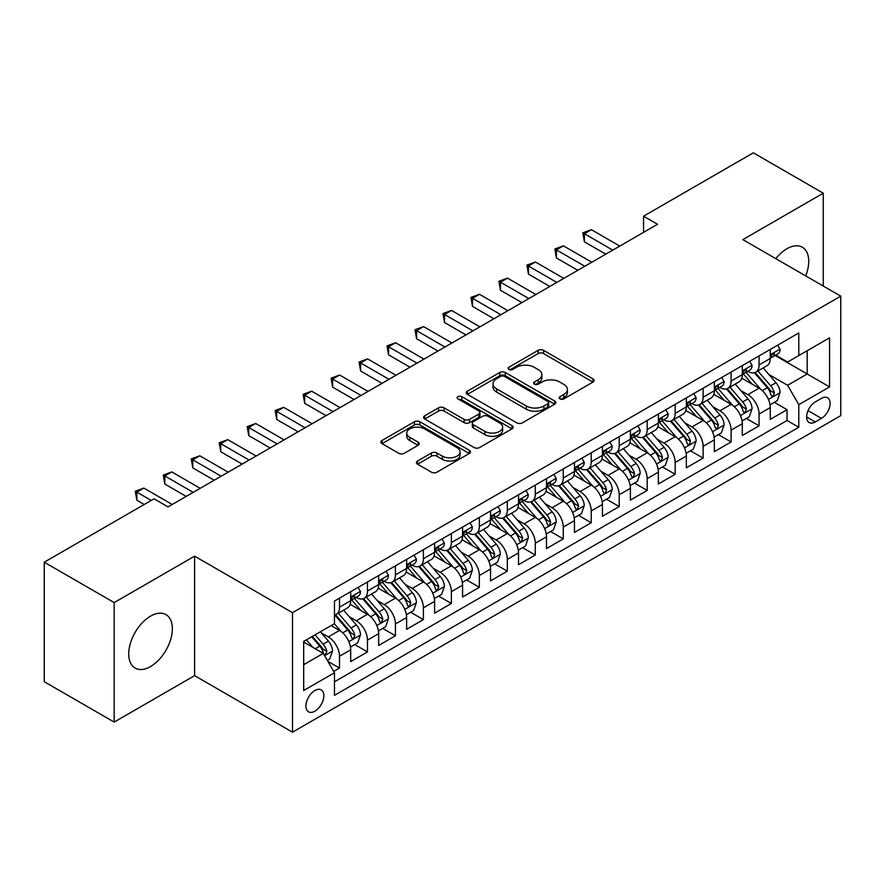 <?xml version="1.0" encoding="UTF-8"?>
<svg xmlns="http://www.w3.org/2000/svg" width="885" height="885" viewBox="0 0 885 885"><rect width="100%" height="100%" fill="white"/><g stroke="black" fill="none" stroke-linecap="round" stroke-linejoin="round"><path stroke-width="1.33" d="M559.995 398.903A2.721 1.571 0 0 0 563.833 398.903L593.005 382.055A3.883 2.246 0 0 0 594.145 380.473A3.883 2.246 0 0 0 593.005 378.891L543.589 350.36A3.883 2.246 0 0 0 538.091 350.36L508.919 367.198A2.721 1.571 0 0 0 508.123 368.304A2.721 1.571 0 0 0 508.919 369.421A2.721 1.571 0 0 0 512.769 369.421L516.541 367.242A12.423 7.168 0 0 1 534.109 367.242L538.235 369.62A12.423 7.168 0 0 1 541.874 374.687A12.423 7.168 0 0 1 538.235 379.765L534.452 381.944A2.721 1.571 0 0 0 533.655 383.05A2.721 1.571 0 0 0 534.452 384.156A2.721 1.571 0 0 0 538.301 384.156L542.074 381.977A12.423 7.168 0 0 1 559.652 381.977L563.767 384.356A12.423 7.168 0 0 1 567.407 389.433A12.423 7.168 0 0 1 563.767 394.5L559.995 396.679A2.721 1.571 0 0 0 559.198 397.796A2.721 1.571 0 0 0 559.995 398.903L559.995 396.679M150.538 666.538A30.853 17.811 120 0 0 170.705 639.346A30.853 17.811 120 0 0 165.971 614.621A30.853 17.811 120 0 0 150.538 616.148A30.853 17.811 120 0 0 130.383 643.34A30.853 17.811 120 0 0 135.117 668.064A30.853 17.811 120 0 0 150.538 666.538M805.693 275.899A30.853 17.811 120 0 0 802.33 247.214A30.853 17.811 120 0 0 786.909 248.751A30.853 17.811 120 0 0 775.813 258.652M314.883 711.186A12.655 7.312 120 0 0 323.147 700.035A12.655 7.312 120 0 0 321.211 689.891A12.655 7.312 120 0 0 314.883 690.51A12.655 7.312 120 0 0 306.608 701.672A12.655 7.312 120 0 0 308.544 711.817A12.655 7.312 120 0 0 314.883 711.186M417.565 460.997A3.883 2.246 0 0 0 416.426 462.589A3.883 2.246 0 0 0 417.565 464.171L431.426 472.181A3.883 2.246 0 0 0 436.913 472.181L469.315 453.474A3.883 2.246 0 0 0 470.455 451.892A3.883 2.246 0 0 0 469.315 450.299L419.899 421.769A3.883 2.246 0 0 0 414.401 421.769L382.01 440.476A3.883 2.246 0 0 0 380.871 442.058A3.883 2.246 0 0 0 382.01 443.639L398.759 453.308A3.883 2.246 0 0 0 404.246 453.308L418.107 445.31A3.883 2.246 0 0 0 419.247 443.728A3.883 2.246 0 0 0 418.107 442.135L409.799 437.345A10.388 5.996 0 0 1 406.757 433.097A10.388 5.996 0 0 1 413.173 427.566A10.388 5.996 0 0 1 424.49 428.86L457.025 447.644A10.388 5.996 0 0 1 460.067 451.892A10.388 5.996 0 0 1 453.662 457.423A10.388 5.996 0 0 1 442.345 456.129L436.913 452.998A3.883 2.246 0 0 0 431.426 452.998L417.565 460.997L417.565 464.171M194.6 556.156L114.176 602.585L44.25 562.207L44.25 681.716L114.176 722.083L194.6 675.653L292.504 732.183L292.504 612.674L194.6 556.156L194.6 675.653M823.271 286.054L823.271 193.195L742.847 239.625L840.75 296.143L292.504 612.674M823.271 193.195L753.334 152.817L643.55 216.206L643.55 232.357M44.25 562.207L154.034 498.819L168.028 506.895L657.533 224.281L643.55 216.206M516.818 422.875A3.883 2.246 0 0 0 522.305 422.875L554.707 404.168A3.883 2.246 0 0 0 555.846 402.587A3.883 2.246 0 0 0 554.707 401.005L505.28 372.474A3.883 2.246 0 0 0 499.793 372.474L467.391 391.17A3.883 2.246 0 0 0 466.262 392.763A3.883 2.246 0 0 0 467.391 394.345L516.818 422.875M459.005 399.489A2.721 1.571 0 0 1 461.771 399.876L461.771 396.646L512.006 425.652A3.883 2.246 0 0 1 513.145 427.234A3.883 2.246 0 0 1 512.006 428.827L479.615 447.522A3.883 2.246 0 0 1 474.117 447.522L424.7 418.992L424.7 415.828A3.883 2.246 0 0 0 423.561 417.41A3.883 2.246 0 0 0 424.7 418.992M424.7 415.828L438.562 407.819A3.883 2.246 0 0 1 444.06 407.819L464.105 419.39A3.883 2.246 0 0 0 469.592 419.39L478.785 414.08A3.883 2.246 0 0 0 479.924 412.498A3.883 2.246 0 0 0 478.785 410.905L457.921 398.858A2.721 1.571 0 0 1 457.125 397.752A2.721 1.571 0 0 1 458.806 396.303A2.721 1.571 0 0 1 461.771 396.646M333.689 671.416L339.497 668.064L327.881 661.361M321.277 632.841L328.302 636.901A15.819 9.138 60 0 1 339.497 656.283L350.681 649.822L350.681 661.604L367.463 651.913L354.741 644.568M349.254 616.69L356.279 620.75A15.819 9.138 60 0 1 367.463 640.132L378.658 633.671L378.658 645.464L395.44 635.773L382.707 628.416M377.22 600.55L384.245 604.599A15.819 9.138 60 0 1 395.44 623.98L406.624 617.52L406.624 629.312L423.406 619.622L410.684 612.276M405.197 584.399L412.222 588.448A15.819 9.138 60 0 1 423.406 607.829L434.601 601.369L434.601 613.161L451.383 603.47L438.65 596.125M433.174 568.247L440.188 572.296A15.819 9.138 60 0 1 451.383 591.678L462.567 585.217L462.567 597.01L479.349 587.319L466.627 579.974M461.14 552.096L468.165 556.156A15.819 9.138 60 0 1 479.349 575.527L490.544 569.066L490.544 580.859L507.326 571.168L494.593 563.822M489.117 535.945L496.131 540.005A15.819 9.138 60 0 1 507.326 559.386L518.51 552.926L518.51 564.707L535.292 555.017L522.57 547.671M517.083 519.794L524.108 523.854A15.819 9.138 60 0 1 535.292 543.235L546.487 536.775L546.487 548.567L563.269 538.876L550.536 531.52M545.06 503.653L552.085 507.702A15.819 9.138 60 0 1 563.269 527.084L574.453 520.623L574.453 532.416L591.235 522.725L578.513 515.38M573.026 487.502L580.051 491.551A15.819 9.138 60 0 1 591.235 510.933L602.431 504.472L602.431 516.265L619.212 506.574L606.49 499.228M601.003 471.351L608.028 475.4A15.819 9.138 60 0 1 619.212 494.781L630.397 488.321L630.397 500.113L647.189 490.423L634.457 483.077M628.969 455.2L635.994 459.26A15.819 9.138 60 0 1 647.189 478.63L658.374 472.17L658.374 483.962L675.155 474.272L662.434 466.926M656.947 439.048L663.971 443.108A15.819 9.138 60 0 1 675.155 462.49L686.34 456.029L686.34 467.811L703.133 458.12L690.4 450.775M684.913 422.897L691.937 426.957A15.819 9.138 60 0 1 703.133 446.339L714.317 439.878L714.317 451.671L731.098 441.98L718.377 434.623M712.89 406.757L719.914 410.806A15.819 9.138 60 0 1 731.098 430.187L742.294 423.727L742.294 435.52L759.076 425.829L759.076 414.036A15.819 9.138 -120 0 0 747.88 394.655L740.856 390.606M746.343 418.483L759.076 425.829M350.681 649.822A15.819 9.138 -120 0 0 339.497 630.441L331.101 625.595M378.658 633.671A15.819 9.138 -120 0 0 367.463 614.29L350.161 604.3M406.624 617.52A15.819 9.138 -120 0 0 395.44 598.138L378.138 588.149M434.601 601.369A15.819 9.138 -120 0 0 423.406 581.987L406.115 572.009M462.567 585.217A15.819 9.138 -120 0 0 451.383 565.847L434.081 555.857M490.544 569.066A15.819 9.138 -120 0 0 479.349 549.696L462.058 539.706M518.51 552.926A15.819 9.138 -120 0 0 507.326 533.544L490.024 523.555M546.487 536.775A15.819 9.138 -120 0 0 535.292 517.393L518.002 507.404M574.453 520.623A15.819 9.138 -120 0 0 563.269 501.242L545.968 491.252M602.431 504.472A15.819 9.138 -120 0 0 591.235 485.091L573.945 475.112M630.397 488.321A15.819 9.138 -120 0 0 619.212 468.939L601.911 458.961M658.374 472.17A15.819 9.138 -120 0 0 647.189 452.799L629.888 442.81M686.34 456.029A15.819 9.138 -120 0 0 675.155 436.648L657.854 426.659M714.317 439.878A15.819 9.138 -120 0 0 703.133 420.497L685.831 410.507M742.294 423.727A15.819 9.138 -120 0 0 731.098 404.345L713.797 394.356M821.446 398.372L815.295 401.923A12.268 7.08 120 0 0 807.286 412.731A12.268 7.08 120 0 0 809.167 422.554A12.268 7.08 120 0 0 815.295 421.946L821.446 418.395A12.268 7.08 120 0 0 829.455 407.587A12.268 7.08 120 0 0 827.586 397.763A12.268 7.08 120 0 0 821.446 398.372M292.504 732.183L840.75 415.651L840.75 296.143M303.688 664.679L323.268 653.373L334.464 672.755L334.464 695.356L798.79 427.278L798.79 404.666L787.606 385.296L768.833 374.455M334.464 672.755L303.688 690.51L303.688 641.415L334.464 623.659L334.464 601.048L798.79 332.97L798.79 355.571L829.566 337.816L829.566 386.911L798.79 404.666M356.135 597.408L356.279 597.497A15.819 9.138 60 0 0 364.189 598.282L375.373 591.822A15.819 9.138 -120 0 0 378.658 584.576L378.658 575.527M384.101 581.257L384.245 581.345A15.819 9.138 60 0 0 392.166 582.131L403.35 575.67A15.819 9.138 -120 0 0 406.624 568.424L406.624 559.375M412.078 565.106L412.222 565.194A15.819 9.138 60 0 0 420.132 565.98L431.316 559.519A15.819 9.138 -120 0 0 434.601 552.273L434.601 543.235M440.044 548.966L440.188 549.043A15.819 9.138 60 0 0 448.109 549.828L459.293 543.368A15.819 9.138 -120 0 0 462.567 536.122L462.567 527.084M468.021 532.814L468.165 532.892A15.819 9.138 60 0 0 476.075 533.677L487.27 527.217A15.819 9.138 -120 0 0 490.544 519.982L490.544 510.933M495.987 516.663L496.131 516.751A15.819 9.138 60 0 0 504.052 517.526L515.236 511.065A15.819 9.138 -120 0 0 518.51 503.83L518.51 494.781M523.964 500.512L524.108 500.6A15.819 9.138 60 0 0 532.018 501.386L543.213 494.925A15.819 9.138 -120 0 0 546.487 487.679L546.487 478.63M551.93 484.36L552.085 484.449A15.819 9.138 60 0 0 559.995 485.234L571.179 478.774A15.819 9.138 -120 0 0 574.453 471.528L574.453 462.479M579.907 468.209L580.051 468.298A15.819 9.138 60 0 0 587.961 469.083L599.156 462.623A15.819 9.138 -120 0 0 602.431 455.377L602.431 446.339M607.873 452.069L608.028 452.147A15.819 9.138 60 0 0 615.938 452.932L627.122 446.471A15.819 9.138 -120 0 0 630.397 439.226L630.397 430.187M635.85 435.918L635.994 435.995A15.819 9.138 60 0 0 643.904 436.781L655.099 430.32A15.819 9.138 -120 0 0 658.374 423.085L658.374 414.036M663.816 419.767L663.971 419.855A15.819 9.138 60 0 0 671.881 420.629L683.065 414.169A15.819 9.138 -120 0 0 686.34 406.934L686.34 397.885M691.793 403.615L691.937 403.704A15.819 9.138 60 0 0 699.847 404.489L711.042 398.029A15.819 9.138 -120 0 0 714.317 390.783L714.317 381.734M719.759 387.464L719.914 387.553A15.819 9.138 60 0 0 727.824 388.338L739.008 381.877A15.819 9.138 -120 0 0 742.294 374.632L742.294 365.582M334.464 681.793L787.042 420.497L787.042 409.678L770.26 419.368L770.26 407.576A15.819 9.138 -120 0 0 759.076 388.194L741.774 378.216M747.736 371.313L747.88 371.401A15.819 9.138 -120 0 0 755.79 372.187A15.819 9.138 -120 0 0 759.076 364.941L759.076 355.903M755.79 372.187L766.985 365.726A15.819 9.138 -120 0 0 770.26 358.48L770.26 349.442M339.497 598.138L339.497 607.187A15.819 9.138 60 0 1 336.212 614.422A15.819 9.138 60 0 1 334.464 615.064M336.212 614.422L347.407 607.962A15.819 9.138 -120 0 0 350.681 600.727L350.681 591.678M367.463 581.987L367.463 591.036A15.819 9.138 60 0 1 364.189 598.282M395.44 565.836L395.44 574.885A15.819 9.138 60 0 1 392.166 582.131M423.406 549.696L423.406 558.734A15.819 9.138 60 0 1 420.132 565.98M451.383 533.544L451.383 542.582A15.819 9.138 60 0 1 448.109 549.828M479.349 517.393L479.349 526.431A15.819 9.138 60 0 1 476.075 533.677M507.326 501.242L507.326 510.291A15.819 9.138 60 0 1 504.052 517.526M535.292 485.091L535.292 494.14A15.819 9.138 60 0 1 532.018 501.386M563.269 468.939L563.269 477.988A15.819 9.138 60 0 1 559.995 485.234M591.235 452.799L591.235 461.837A15.819 9.138 60 0 1 587.961 469.083M619.212 436.648L619.212 445.686A15.819 9.138 60 0 1 615.938 452.932M647.189 420.497L647.189 429.535A15.819 9.138 60 0 1 643.904 436.781M675.155 404.345L675.155 413.395A15.819 9.138 60 0 1 671.881 420.629M703.133 388.194L703.133 397.243A15.819 9.138 60 0 1 699.847 404.489M731.098 372.043L731.098 381.092A15.819 9.138 60 0 1 727.824 388.338M731.098 430.187L731.098 441.98M703.133 446.339L703.133 458.12M675.155 462.49L675.155 474.272M647.189 478.63L647.189 490.423M619.212 494.781L619.212 506.574M591.235 510.933L591.235 522.725M563.269 527.084L563.269 538.876M535.292 543.235L535.292 555.017M507.326 559.386L507.326 571.168M479.349 575.527L479.349 587.319M451.383 591.678L451.383 603.47M423.406 607.829L423.406 619.622M395.44 623.98L395.44 635.773M367.463 640.132L367.463 651.913M339.497 656.283L339.497 668.064M323.268 653.373L303.688 642.067M787.606 385.296L807.186 373.99L807.186 350.726L829.566 337.816M775.149 355.493L829.566 386.911M775.714 355.173L787.606 362.031L798.79 355.571M114.176 602.585L114.176 722.083M774.32 402.332L787.042 409.678M787.042 420.497L798.79 427.278M561.079 399.29L563.767 397.73A12.423 7.168 0 0 0 567.407 392.663L567.407 389.433M541.874 374.687L541.874 377.917A12.423 7.168 0 0 1 538.235 382.995L535.547 384.544M592.95 382.088L543.589 353.591A3.883 2.246 0 0 0 538.091 353.591L510.003 369.797M554.652 404.202L505.28 375.705A3.883 2.246 0 0 0 499.793 375.705L467.446 394.378M547.837 403.693A2.721 1.571 0 0 0 548.634 402.587A2.721 1.571 0 0 0 547.837 401.48L504.461 376.435A2.721 1.571 0 0 0 500.611 376.435L496.64 378.736A12.423 7.168 0 0 0 493 383.802A12.423 7.168 0 0 0 496.64 388.88L526.287 405.994A12.423 7.168 0 0 0 543.855 405.994L547.837 403.693L547.837 406.923A2.721 1.571 0 0 0 548.634 405.817L548.634 402.587M493 383.802L493 387.033A12.423 7.168 0 0 0 496.64 392.11L496.64 388.88M547.837 406.923L543.855 409.224A12.423 7.168 0 0 1 526.287 409.224L496.64 392.11M424.756 419.025L438.562 411.049L438.562 407.819M479.924 412.498L479.924 415.729A3.883 2.246 0 0 1 478.785 417.311L469.592 422.621A3.883 2.246 0 0 1 464.105 422.621L444.06 411.049A3.883 2.246 0 0 0 438.562 411.049M461.771 399.876L511.961 428.849M484.903 431.393A10.388 5.996 0 0 0 496.219 432.699A10.388 5.996 0 0 0 502.625 427.156A10.388 5.996 0 0 0 499.582 422.919L488.122 416.304A3.883 2.246 0 0 0 482.635 416.304L473.431 421.614A3.883 2.246 0 0 0 472.302 423.196A3.883 2.246 0 0 0 473.431 424.778L484.903 431.393L484.903 434.623A10.388 5.996 0 0 0 496.219 435.929A10.388 5.996 0 0 0 502.625 430.387L502.625 427.156M472.302 423.196L472.302 426.426A3.883 2.246 0 0 0 473.431 428.008L473.431 424.778M484.903 434.623L473.431 428.008M460.067 451.892L460.067 455.111A10.388 5.996 0 0 1 453.662 460.654A10.388 5.996 0 0 1 442.345 459.359L436.913 456.229A3.883 2.246 0 0 0 431.426 456.229L417.609 464.205M406.757 433.097L406.757 436.327A10.388 5.996 0 0 0 409.799 440.575L409.799 437.345M418.063 445.343L409.799 440.575M469.26 453.496L419.899 424.999A3.883 2.246 0 0 0 414.401 424.999L382.055 443.673M770.027 404.81L777.251 400.628L780.05 392.553A10.487 6.051 -120 0 0 775.968 382.718L763.191 367.917M760.624 389.223L746.022 372.308M752.316 384.3L743.831 374.477A25.123 14.503 -120 0 0 743.057 373.603M754.374 372.751L767.295 387.719A10.487 6.051 60 0 1 771.034 394.942L771.797 396.181L773.213 395.982L774.386 393.006A10.487 6.051 -120 0 0 770.658 385.783L757.87 370.981M755.126 372.508L769.021 388.592A5.343 3.086 60 0 1 770.37 390.683L774.386 393.006M777.672 345.161L780.05 349.276A10.487 6.051 60 0 1 777.882 353.911L772.561 356.987A10.487 6.051 -120 0 0 774.386 354.564L774.165 353.635M612.774 250.123L584.388 233.728L591.379 229.691L619.777 246.085M770.614 357.474L770.658 357.474A10.487 6.051 -120 0 0 772.561 356.987M773.036 353.79L774.386 354.564C773.733 352.993 772.616 353.635 771.034 356.511A10.487 6.051 60 0 1 770.26 357.994M605.783 254.161L584.388 241.804L584.388 233.728L582.85 232.843L591.379 229.691M584.388 241.804L582.85 232.843M742.05 420.95L749.285 416.78L752.073 408.704A10.487 6.051 -120 0 0 747.991 398.869L735.214 384.068M732.658 405.374L718.045 388.46M724.339 400.44L715.865 390.628A25.123 14.503 -120 0 0 715.091 389.754M726.397 388.902L739.329 403.87A10.487 6.051 60 0 1 743.057 411.094L743.82 412.333L745.236 412.133L746.42 409.158A10.487 6.051 -120 0 0 742.681 401.934L729.904 387.132M727.16 388.659L741.044 404.744A5.343 3.086 60 0 1 742.393 406.834L746.42 409.158M714.084 437.101L721.308 432.931L724.107 424.855A10.487 6.051 -120 0 0 720.025 415.01L707.248 400.219M704.681 421.514L690.079 404.611M696.373 416.592L687.888 406.779A25.123 14.503 -120 0 0 687.114 405.905M698.431 405.053L711.352 420.021A10.487 6.051 60 0 1 715.091 427.245L715.854 428.484L717.27 428.285L718.443 425.298A10.487 6.051 -120 0 0 714.704 418.085L701.927 403.283M699.183 404.81L713.078 420.895A5.343 3.086 60 0 1 714.416 422.975L718.443 425.298M686.107 453.253L693.342 449.082L696.13 441.007A10.487 6.051 -120 0 0 692.048 431.161L679.271 416.37M676.715 437.666L662.102 420.762M668.396 432.743L659.922 422.93A25.123 14.503 -120 0 0 659.137 422.056M670.454 421.205L683.386 436.172A10.487 6.051 60 0 1 687.114 443.396L687.877 444.635L689.293 444.436L690.477 441.449A10.487 6.051 -120 0 0 686.738 434.236L673.961 419.435M671.217 420.961L685.101 437.035A5.343 3.086 60 0 1 686.45 439.126L690.477 441.449M658.141 469.404L665.365 465.233L668.164 457.158A10.487 6.051 -120 0 0 664.082 447.312L651.305 432.511M648.738 453.817L634.136 436.902M640.43 448.894L631.945 439.082A25.123 14.503 -120 0 0 631.171 438.208M642.477 437.356L655.409 452.323A10.487 6.051 60 0 1 659.148 459.536L659.911 460.786L661.327 460.587L662.5 457.6A10.487 6.051 -120 0 0 658.761 450.376L645.984 435.586M643.24 437.113L657.135 453.186A5.343 3.086 60 0 1 658.473 455.277L662.5 457.6M749.706 361.312L752.073 365.428A10.487 6.051 60 0 1 749.905 370.063L744.595 373.127A10.487 6.051 -120 0 0 746.42 370.715L746.199 369.786M584.808 266.263L556.411 249.88L563.413 245.842L591.799 262.237M742.637 373.625L742.681 373.625A10.487 6.051 -120 0 0 744.595 373.127M745.07 369.941L746.42 370.715C745.756 369.133 744.639 369.786 743.057 372.651A10.487 6.051 60 0 1 742.294 374.145M577.817 270.301L556.411 257.955L556.411 249.88L554.873 248.984L563.413 245.842M556.411 257.955L554.873 248.984M721.729 377.452L724.107 381.579A10.487 6.051 60 0 1 721.939 386.214L716.618 389.278A10.487 6.051 -120 0 0 718.443 386.867L718.222 385.937M556.831 282.415L528.445 266.031L535.436 261.993L563.822 278.377M714.671 389.776L714.704 389.776A10.487 6.051 -120 0 0 716.618 389.278M717.093 386.081L718.443 386.867C717.79 385.285 716.673 385.937 715.091 388.803A10.487 6.051 60 0 1 714.317 390.296M549.839 286.452L528.445 274.107L528.445 266.031L526.907 265.135L535.436 261.993M528.445 274.107L526.907 265.135M693.763 393.604L696.13 397.73A10.487 6.051 60 0 1 693.962 402.365L688.652 405.43A10.487 6.051 -120 0 0 690.477 403.018L690.256 402.089M528.865 298.566L500.467 282.171L507.47 278.133L535.856 294.528M686.694 405.927L686.738 405.927A10.487 6.051 -120 0 0 688.652 405.43M689.116 402.233L690.477 403.018C689.813 401.436 688.696 402.089 687.114 404.954A10.487 6.051 60 0 1 686.34 406.447M521.873 302.604L500.467 290.247L500.467 282.171L498.93 281.286L507.47 278.133M500.467 290.247L498.93 281.286M665.785 409.755L668.164 413.87A10.487 6.051 60 0 1 665.996 418.516L660.675 421.581A10.487 6.051 -120 0 0 662.5 419.169L662.279 418.24M500.888 314.717L472.501 298.322L479.493 294.285L507.879 310.679M658.728 422.068L658.761 422.068A10.487 6.051 -120 0 0 660.675 421.581M661.15 418.384L662.5 419.169C661.847 417.587 660.73 418.229 659.148 421.105A10.487 6.051 60 0 1 658.374 422.599M493.896 318.755L472.501 306.398L472.501 298.322L470.964 297.437L479.493 294.285M472.501 306.398L470.964 297.437M630.164 485.555L637.399 481.385L640.187 473.309A10.487 6.051 -120 0 0 636.105 463.463L623.328 448.662M620.772 469.968L606.159 453.054M612.453 465.045L603.979 455.233A25.123 14.503 -120 0 0 603.194 454.348M614.511 453.496L627.432 468.464A10.487 6.051 60 0 1 631.171 475.688L631.934 476.938L633.35 476.727L634.534 473.752A10.487 6.051 -120 0 0 630.795 466.528L618.018 451.737M615.274 453.253L629.158 469.338A5.343 3.086 60 0 1 630.507 471.428L634.534 473.752M637.808 425.906L640.187 430.022A10.487 6.051 60 0 1 638.019 434.657L632.709 437.732A10.487 6.051 -120 0 0 634.534 435.32L634.313 434.38M472.922 330.868L444.524 314.474L451.516 310.436L479.913 326.83M630.751 438.219L630.795 438.219A10.487 6.051 -120 0 0 632.709 437.732M633.173 434.535L634.534 435.32C633.87 433.738 632.753 434.38 631.171 437.256A10.487 6.051 60 0 1 630.397 438.75M465.93 334.906L444.524 322.549L444.524 314.474L442.987 313.589L451.516 310.436M444.524 322.549L442.987 313.589M602.198 501.706L609.422 497.525L612.221 489.449A10.487 6.051 -120 0 0 608.139 479.615L595.351 464.813M592.795 486.119L578.193 469.205M584.487 481.197L576.002 471.373A25.123 14.503 -120 0 0 575.228 470.499M586.534 469.647L599.466 484.615A10.487 6.051 60 0 1 603.205 491.839L603.968 493.078L605.384 492.879L606.557 489.903A10.487 6.051 -120 0 0 602.818 482.679L590.041 467.877M587.297 469.404L601.192 485.489A5.343 3.086 60 0 1 602.53 487.58L606.557 489.903M609.842 442.058L612.221 446.173A10.487 6.051 60 0 1 610.053 450.808L604.732 453.883A10.487 6.051 -120 0 0 606.557 451.461L606.336 450.531M444.945 347.02L416.558 330.625L423.55 326.587L451.936 342.982M602.785 454.37L602.818 454.37A10.487 6.051 -120 0 0 604.732 453.883M605.207 450.686L606.557 451.461C605.904 449.89 604.776 450.531 603.205 453.408A10.487 6.051 60 0 1 602.431 454.89M437.953 351.057L416.558 338.701L416.558 330.625L415.021 329.74L423.55 326.587M416.558 338.701L415.021 329.74M574.221 517.847L581.445 513.676L584.244 505.601A10.487 6.051 -120 0 0 580.162 495.766L567.385 480.964M564.818 502.271L550.216 485.356M556.51 497.337L548.036 487.524A25.123 14.503 -120 0 0 547.251 486.65M558.568 485.799L571.489 500.766A10.487 6.051 60 0 1 575.228 507.99L575.991 509.229L577.407 509.03L578.591 506.054A10.487 6.051 -120 0 0 574.852 498.83L562.075 484.029M559.331 485.555L573.214 501.64A5.343 3.086 60 0 1 574.564 503.731L578.591 506.054M581.865 458.209L584.244 462.324A10.487 6.051 60 0 1 582.076 466.959L576.766 470.023A10.487 6.051 -120 0 0 578.591 467.612L578.37 466.683M416.979 363.16L388.581 346.776L395.573 342.738L423.97 359.133M574.808 470.521L574.852 470.521A10.487 6.051 -120 0 0 576.766 470.023M577.23 466.837L578.591 467.612C577.927 466.03 576.81 466.683 575.228 469.548A10.487 6.051 60 0 1 574.453 471.041M409.987 367.198L388.581 354.852L388.581 346.776L387.044 345.88L395.573 342.738M388.581 354.852L387.044 345.88M546.255 533.998L553.479 529.827L556.278 521.752A10.487 6.051 -120 0 0 552.196 511.906L539.408 497.116M536.852 518.411L522.25 501.507M528.544 513.488L520.059 503.676A25.123 14.503 -120 0 0 519.285 502.802M530.591 501.95L543.523 516.917A10.487 6.051 60 0 1 547.262 524.141L548.025 525.38L549.441 525.181L550.614 522.205A10.487 6.051 -120 0 0 546.875 514.981L534.097 500.18M531.354 501.706L545.248 517.791A5.343 3.086 60 0 1 546.587 519.871L550.614 522.205M553.899 474.349L556.278 478.475A10.487 6.051 60 0 1 554.11 483.11L548.788 486.175A10.487 6.051 -120 0 0 550.614 483.763L550.393 482.834M389.002 379.311L360.615 362.927L367.607 358.89L395.993 375.273M546.83 486.673L546.875 486.673A10.487 6.051 -120 0 0 548.788 486.175M549.264 482.978L550.614 483.763C549.961 482.181 548.833 482.834 547.262 485.699A10.487 6.051 60 0 1 546.487 487.192M382.01 383.349L360.615 371.003L360.615 362.927L359.078 362.031L367.607 358.89M360.615 371.003L359.078 362.031M518.278 550.149L525.502 545.979L528.301 537.903A10.487 6.051 -120 0 0 524.219 528.057L511.441 513.267M508.875 534.562L494.272 517.659M500.567 529.639L492.093 519.827A25.123 14.503 -120 0 0 491.308 518.953M502.625 518.101L515.546 533.069A10.487 6.051 60 0 1 519.285 540.292L520.048 541.531L521.464 541.332L522.648 538.346A10.487 6.051 -120 0 0 518.909 531.133L506.12 516.331M503.388 517.858L517.271 533.932A5.343 3.086 60 0 1 518.621 536.022L522.648 538.346M525.922 490.5L528.301 494.626A10.487 6.051 60 0 1 526.133 499.262L520.822 502.326A10.487 6.051 -120 0 0 522.648 499.914L522.427 498.985M361.036 395.462L332.638 379.068L339.63 375.03L368.027 391.424M518.864 502.824L518.909 502.824A10.487 6.051 -120 0 0 520.822 502.326M521.287 499.129L522.648 499.914C521.984 498.332 520.867 498.985 519.285 501.85A10.487 6.051 60 0 1 518.51 503.344M354.033 399.5L332.638 387.143L332.638 379.068L331.101 378.183L339.63 375.03M332.638 387.143L331.101 378.183M490.301 566.3L497.536 562.13L500.335 554.054A10.487 6.051 -120 0 0 496.253 544.209L483.464 529.407M480.909 550.713L466.295 533.799M472.59 545.791L464.116 535.978A25.123 14.503 -120 0 0 463.342 535.104M474.648 534.252L487.58 549.22A10.487 6.051 60 0 1 491.319 556.433L492.082 557.683L493.498 557.484L494.671 554.497A10.487 6.051 -120 0 0 490.932 547.273L478.154 532.482M475.411 534.009L489.305 550.083A5.343 3.086 60 0 1 490.644 552.174L494.671 554.497M497.956 506.651L500.335 510.767A10.487 6.051 60 0 1 498.155 515.413L492.845 518.477A10.487 6.051 -120 0 0 494.671 516.066L494.449 515.136M333.059 411.613L304.672 395.219L311.664 391.181L340.05 407.576M490.887 518.964L490.932 518.964A10.487 6.051 -120 0 0 492.845 518.477M493.321 515.28L494.671 516.066C494.007 514.484 492.89 515.125 491.319 518.002A10.487 6.051 60 0 1 490.544 519.495M326.067 415.651L304.672 403.294L304.672 395.219L303.135 394.334L311.664 391.181M304.672 403.294L303.135 394.334M462.335 582.452L469.559 578.281L472.358 570.206A10.487 6.051 -120 0 0 468.276 560.36L455.498 545.558M452.932 566.865L438.329 549.95M444.624 561.942L436.15 552.129A25.123 14.503 -120 0 0 435.365 551.255M446.682 550.404L459.603 565.36A10.487 6.051 60 0 1 463.342 572.584L464.105 573.834L465.521 573.635L466.705 570.648A10.487 6.051 -120 0 0 462.966 563.424L450.177 548.634M447.434 550.149L461.328 566.234A5.343 3.086 60 0 1 462.678 568.325L466.705 570.648M469.979 522.803L472.358 526.918A10.487 6.051 60 0 1 470.189 531.553L464.879 534.628A10.487 6.051 -120 0 0 466.705 532.217L466.483 531.277M305.093 427.765L276.695 411.37L283.687 407.332L312.084 423.727M462.921 535.115L462.966 535.115A10.487 6.051 -120 0 0 464.879 534.628M465.344 531.431L466.705 532.217C466.041 530.635 464.924 531.277 463.342 534.153A10.487 6.051 60 0 1 462.567 535.646M298.09 431.803L276.695 419.446L276.695 411.37L275.158 410.485L283.687 407.332M276.695 419.446L275.158 410.485M434.358 598.603L441.593 594.421L444.392 586.346A10.487 6.051 -120 0 0 440.31 576.511L427.521 561.709M424.966 583.016L410.352 566.101M416.647 578.093L408.173 568.27A25.123 14.503 -120 0 0 407.399 567.396M418.705 566.544L431.637 581.511A10.487 6.051 60 0 1 435.376 588.735L436.139 589.974L437.555 589.775L438.728 586.799A10.487 6.051 -120 0 0 434.989 579.575L422.211 564.774M419.468 566.3L433.362 582.385A5.343 3.086 60 0 1 434.701 584.476L438.728 586.799M442.013 538.954L444.392 543.069A10.487 6.051 60 0 1 442.212 547.704L436.902 550.78A10.487 6.051 -120 0 0 438.728 548.357L438.506 547.428M277.116 443.916L248.729 427.521L255.721 423.484L284.107 439.878M434.944 551.266L434.989 551.266A10.487 6.051 -120 0 0 436.902 550.78M437.378 547.583L438.728 548.357C438.064 546.786 436.947 547.428 435.376 550.304A10.487 6.051 60 0 1 434.601 551.786M270.124 447.954L248.729 435.597L248.729 427.521L247.192 426.636L255.721 423.484M248.729 435.597L247.192 426.636M414.036 555.105L416.415 559.22A10.487 6.051 60 0 1 414.246 563.856L408.925 566.931A10.487 6.051 -120 0 0 410.751 564.508L410.54 563.579M249.139 460.067L220.752 443.673L227.744 439.635L256.141 456.029M406.978 567.418L407.023 567.418A10.487 6.051 -120 0 0 408.925 566.931M409.401 563.734L410.751 564.508C410.098 562.926 408.981 563.579 407.399 566.444A10.487 6.051 60 0 1 406.624 567.938M242.147 464.094L220.752 451.748L220.752 443.673L219.214 442.788L227.744 439.635M220.752 451.748L219.214 442.788M386.07 571.245L388.438 575.372A10.487 6.051 60 0 1 386.269 580.007L380.959 583.071A10.487 6.051 -120 0 0 382.785 580.66L382.563 579.73M221.173 476.207L192.786 459.824L199.778 455.786L228.164 472.17M379.001 583.569L379.045 583.569A10.487 6.051 -120 0 0 380.959 583.071M381.435 579.874L382.785 580.66C382.121 579.078 381.004 579.73 379.433 582.596A10.487 6.051 60 0 1 378.658 584.089M214.181 480.245L192.786 467.899L192.786 459.824L191.237 458.928L199.778 455.786M192.786 467.899L191.237 458.928M406.392 614.754L413.616 610.573L416.415 602.497A10.487 6.051 -120 0 0 412.333 592.662L399.555 577.861M396.989 599.167L382.386 582.253M388.681 594.233L380.207 584.421A25.123 14.503 -120 0 0 379.422 583.547M390.739 582.695L403.66 597.663A10.487 6.051 60 0 1 407.399 604.886L408.162 606.125L409.578 605.926L410.751 602.95A10.487 6.051 -120 0 0 407.023 595.727L394.234 580.925M391.491 582.452L405.385 598.537A5.343 3.086 60 0 1 406.735 600.627L410.751 602.95M378.415 630.894L385.65 626.724L388.438 618.648A10.487 6.051 -120 0 0 384.356 608.803L371.578 594.012M369.023 615.307L354.409 598.404M360.704 610.385L352.23 600.572A25.123 14.503 -120 0 0 351.456 599.698M362.762 598.846L375.694 613.814A10.487 6.051 60 0 1 379.433 621.038L380.185 622.277L381.601 622.078L382.785 619.102A10.487 6.051 -120 0 0 379.045 611.878L366.268 597.076M363.525 598.603L377.408 614.688A5.343 3.086 60 0 1 378.758 616.768L382.785 619.102M350.449 647.046L357.673 642.875L360.472 634.799A10.487 6.051 -120 0 0 356.389 624.954L343.612 610.163M341.046 631.459L334.353 623.715M332.738 626.536L331.643 625.275M334.795 614.998L347.716 629.965A10.487 6.051 60 0 1 351.456 637.189L352.219 638.428L353.635 638.229L354.808 635.242A10.487 6.051 -120 0 0 351.079 628.029L338.291 613.228M335.548 614.754L349.442 630.828A5.343 3.086 60 0 1 350.792 632.919L354.808 635.242M358.093 587.397L360.472 591.523A10.487 6.051 60 0 1 358.303 596.158L352.982 599.222A10.487 6.051 -120 0 0 354.808 596.811L354.586 595.882M193.195 492.359L164.809 475.964L171.801 471.937L200.198 488.321M351.035 599.72L351.079 599.72A10.487 6.051 -120 0 0 352.982 599.222M353.458 596.025L354.808 596.811C354.155 595.229 353.038 595.882 351.456 598.747A10.487 6.051 60 0 1 350.681 600.24M186.204 496.397L164.809 484.04L164.809 475.964L163.271 475.079L171.801 471.937M164.809 484.04L163.271 475.079M327.328 660.398L329.707 659.026L332.495 650.951A10.487 6.051 -120 0 0 328.412 641.105L320.37 631.79M312.859 647.366L306.387 639.866M304.761 642.687L303.688 641.448M311.697 636.791L319.75 646.116A10.487 6.051 60 0 1 323.479 653.329L324.242 654.579L325.658 654.38L326.842 651.393A10.487 6.051 -120 0 0 323.102 644.169L315.06 634.855M312.35 636.426L321.465 646.979A5.343 3.086 60 0 1 322.815 649.07L326.842 651.393M151.246 500.434L136.832 492.115L143.835 488.077L172.221 504.472M144.244 504.472L136.832 500.191L136.832 492.115L135.294 491.23L143.835 488.077M136.832 500.191L135.294 491.23M328.302 636.901L339.497 630.441M356.279 620.75L367.463 614.29M384.245 604.599L395.44 598.138M412.222 588.448L423.406 581.987M440.188 572.296L451.383 565.847M468.165 556.156L479.349 549.696M496.131 540.005L507.326 533.544M524.108 523.854L535.292 517.393M552.085 507.702L563.269 501.242M580.051 491.551L591.235 485.091M608.028 475.4L619.212 468.939M635.994 459.26L647.189 452.799M663.971 443.108L675.155 436.648M691.937 426.957L703.133 420.497M719.914 410.806L731.098 404.345M747.88 394.655L759.076 388.194M759.076 364.941L770.26 358.48M339.497 607.187L350.681 600.727M367.463 591.036L378.658 584.576M395.44 574.885L406.624 568.424M423.406 558.734L434.601 552.273M451.383 542.582L462.567 536.122M479.349 526.431L490.544 519.982M507.326 510.291L518.51 503.83M535.292 494.14L546.487 487.679M563.269 477.988L574.453 471.528M591.235 461.837L602.431 455.377M619.212 445.686L630.397 439.226M647.189 429.535L658.374 423.085M675.155 413.395L686.34 406.934M703.133 397.243L714.317 390.783M731.098 381.092L742.294 374.632M759.076 414.036L770.26 407.576M808.038 410.651L821.446 418.395M806.622 416.946L815.295 421.946M563.767 397.73L563.767 394.5M534.452 384.156L534.452 381.944M538.235 382.995L538.235 379.765M508.919 369.421L508.919 367.198M538.091 353.591L538.091 350.36M543.589 353.591L543.589 350.36M593.005 382.055L593.005 378.891M467.391 394.345L467.391 391.17M499.793 375.705L499.793 372.474M505.28 375.705L505.28 372.474M554.707 404.168L554.707 401.005M526.287 409.224L526.287 405.994M543.855 409.224L543.855 405.994M444.06 411.049L444.06 407.819M464.105 422.621L464.105 419.39M469.592 422.621L469.592 419.39M478.785 417.311L478.785 414.08M512.006 428.827L512.006 425.652M431.426 456.229L431.426 452.998M436.913 456.229L436.913 452.998M442.345 459.359L442.345 456.129M418.107 445.31L418.107 442.135M382.01 443.639L382.01 440.476M414.401 424.999L414.401 421.769M419.899 424.999L419.899 421.769M469.315 453.474L469.315 450.299M768.423 399.434L779.984 392.763M770.658 385.783L775.968 382.718M762.295 390.606L767.295 387.719M779.984 349.155L770.26 354.763M740.457 415.585L752.007 408.914M742.681 401.934L747.991 398.869M734.329 406.757L739.329 403.87M712.48 431.725L724.041 425.054M714.704 418.085L720.025 415.01M706.352 422.908L711.352 420.021M684.514 447.876L696.064 441.206M686.738 434.236L692.048 431.161M678.386 439.06L683.386 436.172M656.537 464.028L668.098 457.357M658.761 450.376L664.082 447.312M650.409 455.211L655.409 452.323M752.007 365.306L742.294 370.915M724.041 381.457L714.317 387.066M696.064 397.608L686.34 403.217M668.098 413.749L658.374 419.368M628.571 480.179L640.12 473.508M630.795 466.528L636.105 463.463M622.432 471.351L627.432 468.464M640.12 429.9L630.397 435.52M600.594 496.33L612.154 489.659M602.818 482.679L608.139 479.615M594.466 487.502L599.466 484.615M612.154 446.051L602.431 451.66M572.628 512.481L584.177 505.811M574.852 498.83L580.162 495.766M566.489 503.653L571.489 500.766M584.177 462.202L574.453 467.811M544.651 528.622L556.2 521.951M546.875 514.981L552.196 511.906M538.523 519.805L543.523 516.917M556.2 478.354L546.487 483.962M516.685 544.773L528.234 538.102M518.909 531.133L524.219 528.057M510.545 535.956L515.546 533.069M528.234 494.505L518.51 500.113M488.708 560.924L500.257 554.253M490.932 547.273L496.253 544.209M482.579 552.107L487.58 549.22M500.257 510.645L490.544 516.265M460.731 577.075L472.291 570.405M462.966 563.424L468.276 560.36M454.602 568.247L459.603 565.36M472.291 526.796L462.567 532.416M432.765 593.227L444.314 586.556M434.989 579.575L440.31 576.511M426.636 584.399L431.637 581.511M444.314 542.947L434.601 548.556M416.348 559.099L406.624 564.707M388.371 575.25L378.658 580.859M404.788 609.378L416.348 602.707M407.023 595.727L412.333 592.662M398.659 600.55L403.66 597.663M376.822 625.518L388.371 618.847M379.045 611.878L384.356 608.803M370.693 616.701L375.694 613.814M348.845 641.669L360.405 634.999M351.079 628.029L356.389 624.954M342.716 632.852L347.716 629.965M360.405 591.401L350.681 597.01M324.596 655.674L332.428 651.15M323.102 644.169L328.412 641.105M315.226 648.727L319.75 646.116"/></g></svg>
